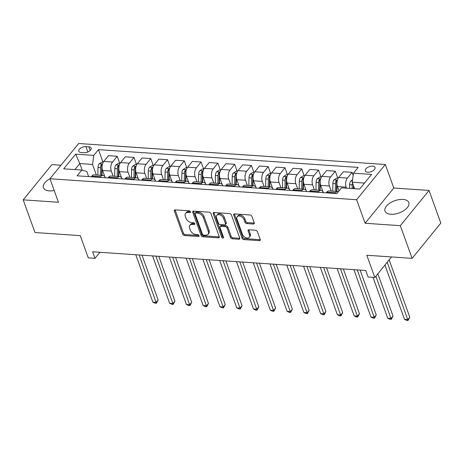 <?xml version="1.0" encoding="UTF-8"?>
<svg xmlns="http://www.w3.org/2000/svg" width="464" height="464" viewBox="0 0 464 464"><rect width="100%" height="100%" fill="white"/><g stroke="black" fill="none" stroke-linecap="round" stroke-linejoin="round"><path stroke-width="0.7" d="M190.466 211.781A1.114 0.725 -140.8 0 0 189.225 210.818L175.224 209.861A1.589 1.038 -140.8 0 0 174.458 210.14A1.589 1.038 -140.8 0 0 174.371 211.056L182.688 234.152A1.589 1.038 -140.8 0 0 184.469 235.526L198.464 236.483A1.114 0.725 -140.8 0 0 199.004 236.286A1.114 0.725 -140.8 0 0 199.062 235.648A1.114 0.725 -140.8 0 0 197.815 234.685L196.005 234.564A5.087 3.318 -140.8 0 1 190.31 230.167L189.619 228.242A5.087 3.318 -140.8 0 1 189.886 225.318A5.087 3.318 -140.8 0 1 192.357 224.425L194.167 224.547A1.114 0.725 -140.8 0 0 194.706 224.356A1.114 0.725 -140.8 0 0 194.764 223.712A1.114 0.725 -140.8 0 0 193.523 222.755L191.707 222.627A5.087 3.318 -140.8 0 1 186.012 218.237L185.322 216.311A5.087 3.318 -140.8 0 1 185.594 213.382A5.087 3.318 -140.8 0 1 188.059 212.489L189.869 212.616A1.114 0.725 -140.8 0 0 190.408 212.419A1.114 0.725 -140.8 0 0 190.466 211.781M402.949 199.41A12.638 6.496 -19.8 0 0 389.928 203.075A12.638 6.496 -19.8 0 0 385.01 211.114A12.638 6.496 -19.8 0 0 390.85 214.264A12.638 6.496 -19.8 0 0 403.877 210.598A12.638 6.496 -19.8 0 0 408.79 202.553A12.638 6.496 -19.8 0 0 402.949 199.41M49.961 178.75A12.638 6.496 -19.8 0 0 43.442 187.74A12.638 6.496 -19.8 0 0 49.283 190.884A12.638 6.496 -19.8 0 0 54.195 190.507M372.656 166.135A5.185 2.668 -19.8 0 0 367.308 167.643A5.185 2.668 -19.8 0 0 365.296 170.943A5.185 2.668 -19.8 0 0 367.691 172.231A5.185 2.668 -19.8 0 0 373.033 170.729A5.185 2.668 -19.8 0 0 375.051 167.429A5.185 2.668 -19.8 0 0 372.656 166.135M253.379 224.031A1.589 1.038 -140.8 0 0 254.144 223.752A1.589 1.038 -140.8 0 0 254.231 222.842L251.9 216.357A1.589 1.038 -140.8 0 0 250.119 214.989L234.575 213.921A1.589 1.038 -140.8 0 0 233.804 214.2A1.589 1.038 -140.8 0 0 233.717 215.116L242.034 238.212A1.589 1.038 -140.8 0 0 243.815 239.586L259.359 240.654A1.589 1.038 -140.8 0 0 260.13 240.369A1.589 1.038 -140.8 0 0 260.217 239.459L257.398 231.629A1.589 1.038 -140.8 0 0 255.618 230.254L248.965 229.802A1.589 1.038 -140.8 0 0 248.194 230.08A1.589 1.038 -140.8 0 0 248.107 230.997L249.504 234.877A4.251 2.772 -140.8 0 1 249.278 237.324A4.251 2.772 -140.8 0 1 245.7 237.684A4.251 2.772 -140.8 0 1 242.457 234.395L236.982 219.188A4.251 2.772 -140.8 0 1 237.208 216.74A4.251 2.772 -140.8 0 1 240.787 216.381A4.251 2.772 -140.8 0 1 244.029 219.669L244.946 222.204A1.589 1.038 -140.8 0 0 246.726 223.578L253.379 224.031L254.15 223.08A1.589 1.038 -140.8 0 0 254.295 223.085M60.946 165.242L51.898 164.621L23.2 199.856L34.968 232.539L80.26 235.642L88.264 257.868L94.975 258.326L92.62 251.79L365.742 270.483L368.097 277.02L374.808 277.478L391.529 256.946M400.333 225.672L429.032 190.437L393.803 188.024L365.104 223.259L400.333 225.672L412.102 258.355L366.804 255.252L374.808 277.478M365.104 223.259L356.63 199.729L49.961 178.739L78.66 143.504L385.329 164.494L356.63 199.729M23.2 199.856L58.429 202.269L49.961 178.739M210.929 213.556A1.589 1.038 -140.8 0 0 209.148 212.181L193.604 211.12A1.589 1.038 -140.8 0 0 192.833 211.398A1.589 1.038 -140.8 0 0 192.746 212.309L201.063 235.41A1.589 1.038 -140.8 0 0 202.843 236.785L218.387 237.846A1.589 1.038 -140.8 0 0 219.159 237.568A1.589 1.038 -140.8 0 0 219.246 236.652L210.929 213.556M214.09 212.518L229.634 213.585A1.589 1.038 -140.8 0 1 231.414 214.96L239.731 238.055A1.589 1.038 -140.8 0 1 239.644 238.972A1.589 1.038 -140.8 0 1 238.873 239.25L232.22 238.792A1.589 1.038 -140.8 0 1 230.44 237.423L227.07 228.05A1.589 1.038 -140.8 0 0 225.289 226.681L220.876 226.38A1.589 1.038 -140.8 0 0 220.104 226.658A1.589 1.038 -140.8 0 0 220.023 227.569L223.532 237.324A1.114 0.725 -140.8 0 1 223.474 237.962A1.114 0.725 -140.8 0 1 222.534 238.055A1.114 0.725 -140.8 0 1 221.688 237.197L213.231 213.713A1.589 1.038 -140.8 0 1 213.318 212.802A1.589 1.038 -140.8 0 1 214.09 212.518M429.032 190.437L440.8 223.12L412.102 258.355M81.09 152.517L84.042 152.72A5.023 2.581 -19.8 0 0 89.221 151.264A5.023 2.581 -19.8 0 0 91.176 148.068A5.023 2.581 -19.8 0 0 88.856 146.815L85.898 146.612A5.023 2.581 -19.8 0 0 80.724 148.068A5.023 2.581 -19.8 0 0 78.77 151.264A5.023 2.581 -19.8 0 0 81.09 152.517M88.653 176.61L86.809 171.483L81.821 170.062L77.128 175.821L336.829 193.598L341.521 187.833L359.641 189.074L371.583 174.412L353.469 173.171L358.162 167.405L98.461 149.634L93.769 155.394L92.545 164.436L96.355 175.015M81.821 170.062L63.701 168.821L75.649 154.152L93.769 155.394M393.803 188.024L385.329 164.494M94.975 258.326L99.893 252.288M82.174 170.16L79.796 163.56L74.89 169.586M92.545 164.436L79.796 163.56L75.649 154.152M364.547 183.048L352.246 182.207L354.595 188.726M353.168 175.369L352.083 172.347L347.391 178.106A6.479 3.608 93.9 0 0 346.173 187.149L346.544 188.175M352.083 172.347L343.36 171.75L338.668 177.509A6.479 3.608 93.9 0 0 337.45 186.551L339.016 190.907M337.804 178.141L335.31 171.199L330.612 176.958A6.479 3.608 93.9 0 0 329.394 186L331.226 191.093M335.31 171.199L326.581 170.601L321.888 176.366A6.479 3.608 93.9 0 0 320.67 185.403L322.898 191.58M321.03 176.993L318.53 170.05L313.838 175.81A6.479 3.608 93.9 0 0 312.62 184.852L314.453 189.944M318.53 170.05L309.807 169.453L305.115 175.218A6.479 3.608 93.9 0 0 303.897 184.254L306.118 190.431M304.251 175.844L301.757 168.902L297.059 174.667A6.479 3.608 93.9 0 0 295.841 183.703L297.673 188.796M301.757 168.902L293.028 168.304L288.335 174.07A6.479 3.608 93.9 0 0 287.117 183.106L289.345 189.283M287.477 174.696L284.977 167.753L280.285 173.519A6.479 3.608 93.9 0 0 279.067 182.555L280.9 187.647M284.977 167.753L276.254 167.156L271.562 172.921A6.479 3.608 93.9 0 0 270.344 181.958L272.565 188.135M270.703 173.548L268.204 166.605L263.506 172.37A6.479 3.608 93.9 0 0 262.288 181.407L264.12 186.499M268.204 166.605L259.475 166.008L254.782 171.773A6.479 3.608 93.9 0 0 253.564 180.809L255.792 186.986M253.924 172.399L251.424 165.457L246.732 171.222A6.479 3.608 93.9 0 0 245.514 180.258L247.347 185.351M251.424 165.457L242.701 164.859L238.009 170.624A6.479 3.608 93.9 0 0 236.791 179.661L239.012 185.838M237.15 171.251L234.651 164.308L229.958 170.073A6.479 3.608 93.9 0 0 228.735 179.11L230.567 184.202M234.651 164.308L225.922 163.711L221.229 169.476A6.479 3.608 93.9 0 0 220.011 178.512L222.239 184.689M220.371 170.102L217.871 163.16L213.179 168.925A6.479 3.608 93.9 0 0 211.961 177.961L213.794 183.054M217.871 163.16L209.148 162.562L204.456 168.328A6.479 3.608 93.9 0 0 203.238 177.364L205.459 183.541M203.597 168.954L201.098 162.011L196.405 167.777A6.479 3.608 93.9 0 0 195.182 176.813L197.014 181.905M201.098 162.011L192.369 161.414L187.676 167.179A6.479 3.608 93.9 0 0 186.458 176.216L188.686 182.398M186.818 167.806L184.318 160.863L179.626 166.628A6.479 3.608 93.9 0 0 178.408 175.665L180.241 180.757M184.318 160.863L175.595 160.271L170.903 166.031A6.479 3.608 93.9 0 0 169.685 175.067L171.906 181.25M170.044 166.663L167.545 159.715L162.852 165.48A6.479 3.608 93.9 0 0 161.629 174.516L163.461 179.609M167.545 159.715L158.821 159.123L154.123 164.882A6.479 3.608 93.9 0 0 152.905 173.919L155.133 180.102M153.265 165.515L150.765 158.572L146.073 164.331A6.479 3.608 93.9 0 0 144.855 173.368L146.688 178.46M150.765 158.572L142.042 157.975L137.35 163.734A6.479 3.608 93.9 0 0 136.132 172.77L138.353 178.953M136.491 164.366L133.992 157.424L129.299 163.183A6.479 3.608 93.9 0 0 128.076 172.219L129.908 177.312M133.992 157.424L125.268 156.826L120.57 162.586A6.479 3.608 93.9 0 0 119.352 171.622L121.58 177.805M119.712 163.218L117.212 156.275L112.52 162.035A6.479 3.608 93.9 0 0 111.302 171.071L113.135 176.163M117.212 156.275L108.489 155.678L103.797 161.437A6.479 3.608 93.9 0 0 102.579 170.474L104.8 176.656M102.938 162.069L98.461 149.634M105.421 177.758A6.479 3.608 93.9 0 0 102.904 175.462L94.175 174.864A6.479 3.608 93.9 0 0 91.855 176.1L91.292 176.79M102.904 175.462A6.479 3.608 93.9 0 0 100.578 176.697L100.015 177.387M122.194 178.907A6.479 3.608 93.9 0 0 119.677 176.61L110.954 176.013A6.479 3.608 93.9 0 0 108.628 177.248L108.066 177.938M119.677 176.61A6.479 3.608 93.9 0 0 117.351 177.845L116.789 178.536M138.974 180.055A6.479 3.608 93.9 0 0 136.451 177.758L127.728 177.161A6.479 3.608 93.9 0 0 125.408 178.396L124.845 179.087M136.451 177.758A6.479 3.608 93.9 0 0 134.131 178.994L133.568 179.684M155.747 181.204A6.479 3.608 93.9 0 0 153.23 178.907L144.507 178.309A6.479 3.608 93.9 0 0 142.181 179.545L141.619 180.235M153.23 178.907A6.479 3.608 93.9 0 0 150.904 180.142L150.342 180.832M172.527 182.352A6.479 3.608 93.9 0 0 170.004 180.055L161.281 179.458A6.479 3.608 93.9 0 0 158.955 180.693L158.398 181.383M170.004 180.055A6.479 3.608 93.9 0 0 167.684 181.291L167.121 181.981M189.3 183.5A6.479 3.608 93.9 0 0 186.783 181.204L178.06 180.606A6.479 3.608 93.9 0 0 175.734 181.842L175.172 182.532M186.783 181.204A6.479 3.608 93.9 0 0 184.457 182.439L183.895 183.129M206.08 184.649A6.479 3.608 93.9 0 0 203.557 182.352L194.834 181.755A6.479 3.608 93.9 0 0 192.508 182.99L191.951 183.68M203.557 182.352A6.479 3.608 93.9 0 0 201.237 183.587L200.674 184.278M222.853 185.797A6.479 3.608 93.9 0 0 220.336 183.5L211.613 182.903A6.479 3.608 93.9 0 0 209.287 184.138L208.725 184.829M220.336 183.5A6.479 3.608 93.9 0 0 218.01 184.736L217.448 185.426M239.633 186.946A6.479 3.608 93.9 0 0 237.11 184.649L228.387 184.051A6.479 3.608 93.9 0 0 226.061 185.287L225.504 185.977M237.11 184.649A6.479 3.608 93.9 0 0 234.79 185.884L234.227 186.574M256.406 188.094A6.479 3.608 93.9 0 0 253.889 185.797L245.166 185.2A6.479 3.608 93.9 0 0 242.84 186.435L242.278 187.125M253.889 185.797A6.479 3.608 93.9 0 0 251.563 187.033L251.001 187.723M273.186 189.237A6.479 3.608 93.9 0 0 270.663 186.946L261.94 186.348A6.479 3.608 93.9 0 0 259.614 187.584L259.057 188.274M270.663 186.946A6.479 3.608 93.9 0 0 268.343 188.181L267.78 188.871M289.959 190.385A6.479 3.608 93.9 0 0 287.442 188.094L278.719 187.497A6.479 3.608 93.9 0 0 276.393 188.732L275.831 189.422M287.442 188.094A6.479 3.608 93.9 0 0 285.116 189.329L284.554 190.02M306.739 191.533A6.479 3.608 93.9 0 0 304.216 189.242L295.493 188.645A6.479 3.608 93.9 0 0 293.167 189.88L292.61 190.571M304.216 189.242A6.479 3.608 93.9 0 0 301.896 190.478L301.333 191.168M323.512 192.682A6.479 3.608 93.9 0 0 320.995 190.391L312.272 189.793A6.479 3.608 93.9 0 0 309.946 191.029L309.384 191.719M320.995 190.391A6.479 3.608 93.9 0 0 318.669 191.626L318.107 192.316M338.389 191.678A6.479 3.608 93.9 0 0 337.769 191.539L329.046 190.942A6.479 3.608 93.9 0 0 326.72 192.177L326.163 192.867M337.769 191.539A6.479 3.608 93.9 0 0 335.449 192.775L334.886 193.465M352.246 182.207L353.469 173.171M190.414 211.648L188.836 211.538A5.087 3.318 -140.8 0 0 186.366 212.431L185.594 213.382M189.886 225.318L190.663 224.367A5.087 3.318 -140.8 0 1 193.128 223.474L194.706 223.578M175.085 209.856A1.589 1.038 -140.8 0 0 175.148 210.099L183.46 233.201A1.589 1.038 -140.8 0 0 185.24 234.575L199.004 235.515M193.459 211.114A1.589 1.038 -140.8 0 0 193.523 211.358L201.84 234.459A1.589 1.038 -140.8 0 0 203.621 235.834L219.165 236.895A1.589 1.038 -140.8 0 0 219.31 236.895M195.698 213.017A1.114 0.725 -140.8 0 0 195.158 213.208A1.114 0.725 -140.8 0 0 195.1 213.852L202.403 234.123A1.114 0.725 -140.8 0 0 203.644 235.086L205.558 235.219A5.087 3.318 -140.8 0 0 208.023 234.326A5.087 3.318 -140.8 0 0 208.295 231.397L203.302 217.541A5.087 3.318 -140.8 0 0 197.612 213.144L195.698 213.017L196.475 212.06A1.114 0.725 -140.8 0 0 195.936 212.257L195.158 213.208M208.023 234.326L208.8 233.369A5.087 3.318 -140.8 0 0 209.067 230.446L208.295 231.397M196.475 212.06L198.383 212.193A5.087 3.318 -140.8 0 1 204.079 216.589L209.067 230.446M220.104 226.658L220.881 225.701A1.589 1.038 -140.8 0 1 221.653 225.423L226.067 225.724A1.589 1.038 -140.8 0 1 227.847 227.099L231.217 236.466A1.589 1.038 -140.8 0 0 232.998 237.841L239.65 238.299A1.589 1.038 -140.8 0 0 239.795 238.299M213.945 212.518A1.589 1.038 -140.8 0 0 214.008 212.761L222.465 236.246A1.114 0.725 -140.8 0 0 223.474 237.162M223.567 218.329A4.251 2.772 -140.8 0 0 220.325 215.041A4.251 2.772 -140.8 0 0 216.746 215.406A4.251 2.772 -140.8 0 0 216.52 217.848L218.451 223.207A1.589 1.038 -140.8 0 0 220.232 224.582L224.646 224.883A1.589 1.038 -140.8 0 0 225.411 224.605A1.589 1.038 -140.8 0 0 225.498 223.689L223.567 218.329L224.344 217.378A4.251 2.772 -140.8 0 0 221.102 214.09A4.251 2.772 -140.8 0 0 217.523 214.455L216.746 215.406M225.411 224.605L226.188 223.654A1.589 1.038 -140.8 0 0 226.275 222.737L225.498 223.689M224.344 217.378L226.275 222.737M237.208 216.74L237.986 215.789A4.251 2.772 -140.8 0 1 241.564 215.429A4.251 2.772 -140.8 0 1 244.806 218.718L245.717 221.253A1.589 1.038 -140.8 0 0 247.498 222.627L254.15 223.08M249.278 237.324L250.055 236.367A4.251 2.772 -140.8 0 0 250.282 233.926L249.504 234.877M248.82 229.802A1.589 1.038 -140.8 0 0 248.884 230.04L250.282 233.926M234.43 213.921A1.589 1.038 -140.8 0 0 234.494 214.165L242.811 237.261A1.589 1.038 -140.8 0 0 244.592 238.635L260.136 239.697A1.589 1.038 -140.8 0 0 260.281 239.702M103.339 162.093L102.028 162.006L99.134 163.821A4.292 2.39 93.9 0 0 98.014 167.446L97.863 175.119M104.568 176.001A12.395 6.908 93.9 0 0 104.568 176.366M135.795 254.742L152.853 302.128L156.211 302.36L158.149 299.976L142.019 255.171M102.451 164.21L101.158 164.871A4.292 2.39 93.9 0 0 100.566 167.62L100.415 175.293M101.587 175.375L101.744 167.516A2.187 1.218 -86.1 0 1 101.836 166.75L101.158 164.871M102.022 175.404L102.155 168.734M158.149 299.976L156.397 303.276L139.154 254.974M156.397 303.276L155.057 303.183L152.853 302.128M120.112 163.241L118.801 163.154L115.907 164.969A4.292 2.39 93.9 0 0 114.794 168.594L114.637 176.268M121.342 177.149A12.395 6.908 93.9 0 0 121.342 177.515M152.575 255.89L169.633 303.276L172.985 303.508L174.928 301.124L158.792 256.319M119.225 165.358L117.937 166.019A4.292 2.39 93.9 0 0 117.34 168.768L117.189 176.442M118.366 176.523L118.517 168.664A2.187 1.218 -86.1 0 1 118.61 167.898L117.937 166.019M118.801 176.552L118.935 169.882M174.928 301.124L173.176 304.425L155.927 256.122M173.176 304.425L171.831 304.332L169.633 303.276M136.892 164.389L135.575 164.302L132.687 166.112A4.292 2.39 93.9 0 0 131.567 169.743L131.416 177.416M138.121 178.298A12.395 6.908 93.9 0 0 138.121 178.663M169.348 257.039L186.406 304.425L189.764 304.657L191.702 302.273L175.572 257.468M136.004 166.506L134.711 167.162A4.292 2.39 93.9 0 0 134.119 169.917L133.968 177.59M135.14 177.671L135.297 169.812A2.187 1.218 -86.1 0 1 135.389 169.047L134.711 167.162M135.575 177.7L135.708 171.03M191.702 302.273L189.95 305.573L172.707 257.271M189.95 305.573L188.61 305.48L186.406 304.425M153.665 165.538L152.354 165.451L149.46 167.26A4.292 2.39 93.9 0 0 148.347 170.891L148.19 178.565M154.895 179.446A12.395 6.908 93.9 0 0 154.895 179.812M186.128 258.187L203.186 305.573L206.538 305.805L208.481 303.421L192.345 258.616M152.778 167.655L151.49 168.31A4.292 2.39 93.9 0 0 150.893 171.065L150.742 178.739M151.919 178.82L152.07 170.961A2.187 1.218 -86.1 0 1 152.163 170.195L151.49 168.31M152.354 178.849L152.488 172.179M208.481 303.421L206.729 306.721L189.48 258.419M206.729 306.721L205.384 306.629L203.186 305.573M170.445 166.686L169.128 166.599L166.24 168.409A4.292 2.39 93.9 0 0 165.12 172.04L164.969 179.713M171.674 180.595A12.395 6.908 93.9 0 0 171.674 180.96M202.901 259.335L219.959 306.721L223.317 306.948L225.255 304.57L209.125 259.765M169.557 168.803L168.264 169.459A4.292 2.39 93.9 0 0 167.672 172.214L167.521 179.887M168.693 179.968L168.85 172.109A2.187 1.218 -86.1 0 1 168.942 171.344L168.264 169.459M169.128 179.997L169.261 173.327M225.255 304.57L223.503 307.864L206.26 259.567M223.503 307.864L222.163 307.777L219.959 306.721M187.218 167.835L185.907 167.748L183.013 169.557A4.292 2.39 93.9 0 0 181.9 173.188L181.743 180.861M188.448 181.743A12.395 6.908 93.9 0 0 188.448 182.103M219.681 260.484L236.739 307.87L240.091 308.096L242.034 305.718L225.898 260.913M186.331 169.952L185.043 170.607A4.292 2.39 93.9 0 0 184.446 173.362L184.295 181.035M185.472 181.117L185.623 173.258A2.187 1.218 -86.1 0 1 185.716 172.492L185.043 170.607M185.907 181.146L186.035 174.476M242.034 305.718L240.282 309.012L223.033 260.716M240.282 309.012L238.937 308.925L236.739 307.87M203.998 168.983L202.681 168.896L199.793 170.706A4.292 2.39 93.9 0 0 198.673 174.331L198.522 182.01M205.227 182.891A12.395 6.908 93.9 0 0 205.227 183.251M236.454 261.632L253.512 309.018L256.87 309.244L258.808 306.866L242.678 262.061M203.11 171.1L201.817 171.755A4.292 2.39 93.9 0 0 201.225 174.51L201.074 182.184M202.246 182.265L202.403 174.406A2.187 1.218 -86.1 0 1 202.495 173.64L201.817 171.755M202.681 182.294L202.814 175.624M258.808 306.866L257.056 310.161L239.813 261.864M257.056 310.161L255.716 310.074L253.512 309.018M220.771 170.131L219.46 170.044L216.566 171.854A4.292 2.39 93.9 0 0 215.453 175.479L215.296 183.158M222.001 184.04A12.395 6.908 93.9 0 0 222.001 184.399M253.234 262.781L270.292 310.167L273.644 310.393L275.587 308.015L259.451 263.21M219.884 172.248L218.59 172.904A4.292 2.39 93.9 0 0 217.999 175.659L217.848 183.332M219.025 183.413L219.176 175.554A2.187 1.218 -86.1 0 1 219.269 174.789L218.59 172.904M219.46 183.442L219.588 176.772M275.587 308.015L273.835 311.309L256.586 263.013M273.835 311.309L272.49 311.222L270.292 310.167M237.545 171.28L236.234 171.193L233.346 173.002A4.292 2.39 93.9 0 0 232.226 176.627L232.075 184.307M238.78 185.188A12.395 6.908 93.9 0 0 238.774 185.548M270.007 263.929L287.065 311.315L290.423 311.541L292.361 309.163L276.231 264.358M236.663 173.397L235.37 174.052A4.292 2.39 93.9 0 0 234.778 176.801L234.627 184.481M235.799 184.562L235.956 176.703A2.187 1.218 -86.1 0 1 236.048 175.937L235.37 174.052M236.234 184.591L236.367 177.921M292.361 309.163L290.609 312.458L273.366 264.161M290.609 312.458L289.269 312.371L287.065 311.315M254.324 172.428L253.013 172.341L250.119 174.151A4.292 2.39 93.9 0 0 249.006 177.776L248.849 185.455M255.554 186.337A12.395 6.908 93.9 0 0 255.554 186.696M286.787 265.077L303.845 312.463L307.197 312.69L309.14 310.312L293.004 265.507M253.437 174.539L252.143 175.201A4.292 2.39 93.9 0 0 251.552 177.95L251.401 185.629M252.578 185.71L252.729 177.851A2.187 1.218 -86.1 0 1 252.822 177.086L252.143 175.201M253.013 185.739L253.141 179.069M309.14 310.312L307.388 313.606L290.139 265.309M307.388 313.606L306.043 313.513L303.845 312.463M271.098 173.577L269.787 173.49L266.899 175.299A4.292 2.39 93.9 0 0 265.779 178.924L265.628 186.603M272.333 187.485A12.395 6.908 93.9 0 0 272.327 187.845M303.56 266.226L320.618 313.612L323.976 313.838L325.914 311.46L309.784 266.649M270.216 175.688L268.923 176.349A4.292 2.39 93.9 0 0 268.331 179.098L268.18 186.777M269.352 186.859L269.509 179A2.187 1.218 -86.1 0 1 269.601 178.234L268.923 176.349M269.787 186.888L269.92 180.218M325.914 311.46L324.162 314.754L306.919 266.458M324.162 314.754L322.822 314.662L320.618 313.612M287.877 174.725L286.566 174.638L283.672 176.448A4.292 2.39 93.9 0 0 282.559 180.073L282.402 187.752M289.107 188.633A12.395 6.908 93.9 0 0 289.107 188.993M320.34 267.374L337.398 314.76L340.75 314.986L342.693 312.608L326.557 267.798M286.99 176.836L285.696 177.497A4.292 2.39 93.9 0 0 285.105 180.247L284.954 187.926M286.131 188.001L286.282 180.148A2.187 1.218 -86.1 0 1 286.375 179.377L285.696 177.497M286.566 188.036L286.694 181.366M342.693 312.608L340.941 315.903L323.692 267.606M340.941 315.903L339.596 315.81L337.398 314.76M304.651 175.873L303.34 175.781L300.452 177.596A4.292 2.39 93.9 0 0 299.332 181.221L299.181 188.894M305.886 189.782A12.395 6.908 93.9 0 0 305.88 190.141M337.113 268.523L354.171 315.909L357.529 316.135L359.467 313.757L343.337 268.946M303.769 177.985L302.476 178.646A4.292 2.39 93.9 0 0 301.884 181.395L301.733 189.074M302.905 189.15L303.062 181.296A2.187 1.218 -86.1 0 1 303.154 180.525L302.476 178.646M303.34 189.184L303.473 182.514M359.467 313.757L357.715 317.051L340.472 268.755M357.715 317.051L356.375 316.958L354.171 315.909M321.43 177.022L320.119 176.929L317.225 178.744A4.292 2.39 93.9 0 0 316.112 182.369L315.955 190.043M322.66 190.93A12.395 6.908 93.9 0 0 322.66 191.29M353.893 269.671L370.951 317.057L374.303 317.283L376.246 314.905L360.11 270.094M320.543 179.133L319.249 179.794A4.292 2.39 93.9 0 0 318.658 182.543L318.507 190.223M319.684 190.298L319.835 182.445A2.187 1.218 -86.1 0 1 319.928 181.673L319.249 179.794M320.119 190.333L320.247 183.663M376.246 314.905L374.494 318.2L357.245 269.903M374.494 318.2L373.149 318.107L370.951 317.057M338.204 178.17L336.893 178.077L334.005 179.893A4.292 2.39 93.9 0 0 332.885 183.518L332.734 191.191M373.021 277.356L387.724 318.205L391.082 318.432L393.02 316.054L377.806 273.795M337.322 180.281L336.029 180.943A4.292 2.39 93.9 0 0 335.437 183.692L335.286 191.365M336.458 191.446L336.615 183.593A2.187 1.218 -86.1 0 1 336.707 182.822L336.029 180.943M336.893 191.475L337.026 184.811M393.02 316.054L391.268 319.348L375.869 276.173M391.268 319.348L389.928 319.255L387.724 318.205M352.553 179.928L350.778 181.041A4.292 2.39 93.9 0 0 349.665 184.666L349.589 188.384M384.946 265.031L404.504 319.348L407.856 319.58L409.799 317.202L389.157 259.863M352.501 182.915A4.292 2.39 93.9 0 0 352.211 184.84L352.135 188.558M353.313 188.639L353.377 185.351M353.748 188.668L353.794 186.499M409.799 317.202L408.047 320.496L387.214 262.241M408.047 320.496L406.702 320.404L404.504 319.348M346.173 187.149L337.45 186.551M329.394 186L320.67 185.403M312.62 184.852L303.897 184.254M295.841 183.703L287.117 183.106M279.067 182.555L270.344 181.958M262.288 181.407L253.564 180.809M245.514 180.258L236.791 179.661M228.735 179.11L220.011 178.512M211.961 177.961L203.238 177.364M195.182 176.813L186.458 176.216M178.408 175.665L169.685 175.067M161.629 174.516L152.905 173.919M144.855 173.368L136.132 172.77M128.076 172.219L119.352 171.622M111.302 171.071L102.579 170.474M100.578 176.697L91.855 176.1M112.52 162.035L103.797 161.437M129.299 163.183L120.57 162.586M117.351 177.845L108.628 177.248M146.073 164.331L137.35 163.734M134.131 178.994L125.408 178.396M162.852 165.48L154.123 164.882M150.904 180.142L142.181 179.545M179.626 166.628L170.903 166.031M167.684 181.291L158.955 180.693M196.405 167.777L187.676 167.179M184.457 182.439L175.734 181.842M213.179 168.925L204.456 168.328M201.237 183.587L192.508 182.99M229.958 170.073L221.229 169.476M218.01 184.736L209.287 184.138M246.732 171.222L238.009 170.624M234.79 185.884L226.061 185.287M263.506 172.37L254.782 171.773M251.563 187.033L242.84 186.435M280.285 173.519L271.562 172.921M268.343 188.181L259.614 187.584M297.059 174.667L288.335 174.07M285.116 189.329L276.393 188.732M313.838 175.81L305.115 175.218M301.896 190.478L293.167 189.88M330.612 176.958L321.888 176.366M318.669 191.626L309.946 191.029M347.391 178.106L338.668 177.509M335.449 192.775L326.72 192.177M87.841 151.995L85.898 146.612M90.184 150.51L88.856 146.815M188.836 211.538L188.059 212.489M194.787 223.787L194.167 224.547M193.128 223.474L192.357 224.425M199.085 235.718L198.464 236.483M185.24 234.575L184.469 235.526M183.46 233.201L182.688 234.152M175.148 210.099L174.371 211.056M190.489 211.851L189.869 212.616M219.165 236.895L218.387 237.846M203.621 235.834L202.843 236.785M201.84 234.459L201.063 235.41M193.523 211.358L192.746 212.309M204.079 216.589L203.302 217.541M198.383 212.193L197.612 213.144M239.65 238.299L238.873 239.25M232.998 237.841L232.22 238.792M231.217 236.466L230.44 237.423M227.847 227.099L227.07 228.05M226.067 225.724L225.289 226.681M221.653 225.423L220.876 226.38M222.465 236.246L221.688 237.197M214.008 212.761L213.231 213.713M247.498 222.627L246.726 223.578M245.717 221.253L244.946 222.204M244.806 218.718L244.029 219.669M248.884 230.04L248.107 230.997M260.136 239.697L259.359 240.654M244.592 238.635L243.815 239.586M242.811 237.261L242.034 238.212M234.494 214.165L233.717 215.116M102.509 164.001L99.203 163.775M104.493 175.792L103.814 175.746M100.566 167.62L98.014 167.446M119.289 165.149L115.983 164.923M121.266 176.941L120.594 176.894M117.34 168.768L114.794 168.594M136.062 166.298L132.756 166.071M138.046 178.089L137.367 178.043M134.119 169.917L131.567 169.743M152.842 167.446L149.536 167.22M154.819 179.237L154.147 179.191M150.893 171.065L148.347 170.891M169.615 168.589L166.309 168.362M171.599 180.386L170.92 180.339M167.672 172.214L165.12 172.04M186.395 169.737L183.089 169.511M188.372 181.534L187.7 181.488M184.446 173.362L181.9 173.188M203.168 170.885L199.862 170.659M205.152 182.683L204.473 182.636M201.225 174.51L198.673 174.331M219.948 172.034L216.642 171.808M221.925 183.831L221.253 183.785M217.999 175.659L215.453 175.479M236.721 173.182L233.415 172.956M238.705 184.979L238.026 184.933M234.778 176.801L232.226 176.627M253.501 174.331L250.195 174.104M255.478 186.128L254.806 186.081M251.552 177.95L249.006 177.776M270.274 175.479L266.968 175.253M272.258 187.276L271.579 187.23M268.331 179.098L265.779 178.924M287.054 176.627L283.748 176.401M289.031 188.425L288.359 188.378M285.105 180.247L282.559 180.073M303.827 177.776L300.521 177.55M305.811 189.573L305.132 189.527M301.884 181.395L299.332 181.221M320.607 178.924L317.301 178.698M322.584 190.721L321.912 190.675M318.658 182.543L316.112 182.369M337.38 180.073L334.074 179.846M335.437 183.692L332.885 183.518M352.396 181.099L350.854 180.995M352.211 184.84L349.665 184.666"/></g></svg>
